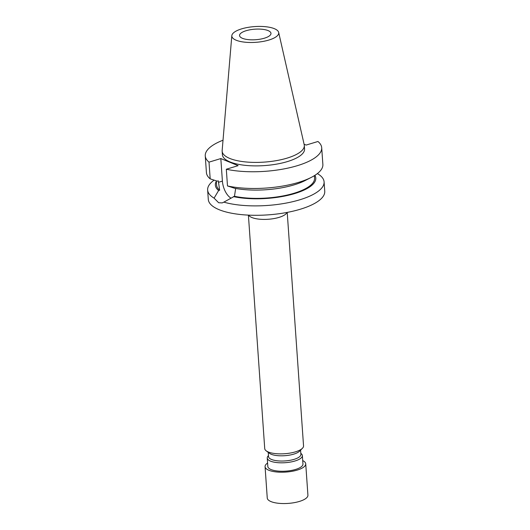 <?xml version="1.0" encoding="UTF-8"?>
<svg xmlns="http://www.w3.org/2000/svg" width="530" height="530" viewBox="0 0 530 530"><rect width="100%" height="100%" fill="white"/><g stroke="black" fill="none" stroke-linecap="round" stroke-linejoin="round"><path stroke-width="0.79" d="M287.22 212.404L303.544 445.869A19.458 6.526 176 0 1 302.431 448.281A19.458 6.526 176 0 1 286.843 453.534A19.458 6.526 176 0 1 268.339 452.01A19.458 6.526 176 0 1 266.159 450.811A19.458 6.526 176 0 1 264.728 448.585L248.404 215.12M214.12 180.147A58.366 19.577 -4 0 0 207.641 190.018L208.297 199.419A58.366 19.577 -4 0 0 240.481 214.518A58.366 19.577 -4 0 0 300.377 209.211A58.366 19.577 -4 0 0 324.744 191.277L324.088 181.876A58.366 19.577 -4 0 0 317.636 173.747M207.641 190.018A58.366 19.577 -4 0 0 214.094 198.147L218.645 202.732L222.229 202.91L223.845 202.135A58.366 19.577 -4 0 0 299.722 199.81A58.366 19.577 -4 0 0 324.088 181.876M302.431 448.281L299.596 451.149A16.211 5.439 176 0 1 286.604 455.535A16.211 5.439 176 0 1 271.188 454.263A16.211 5.439 176 0 1 269.373 453.263L266.159 450.811M231.04 198.18A14.913 7.897 73.2 0 1 222.401 181.114L220.825 158.563L209.012 162.14L210.178 178.855L217.26 181.161L218.314 180.843L219.652 190.21L218.612 190.522L214.094 198.147M300.589 450.142L300.888 454.369A16.211 5.439 176 0 1 289.831 460.351A16.211 5.439 176 0 1 271.552 459.483A16.211 5.439 176 0 1 268.538 456.628L268.246 452.401M300.815 453.369L301.066 453.561A17.603 5.903 176 0 1 302.365 455.575A17.603 5.903 176 0 1 290.36 462.074A17.603 5.903 176 0 1 270.512 461.133A17.603 5.903 176 0 1 267.246 458.033A17.603 5.903 176 0 1 268.246 455.853L268.471 455.634M302.365 455.575L302.955 464.022A17.603 5.903 176 0 1 290.95 470.521A17.603 5.903 176 0 1 271.102 469.573A17.603 5.903 176 0 1 267.835 466.479L267.246 458.033M231.822 35.682L222.156 150.487A41.181 13.813 -4 0 0 222.156 151.202L222.395 154.687A41.181 13.813 -4 0 0 230.04 161.935A41.181 13.813 -4 0 0 276.481 164.141A41.181 13.813 -4 0 0 304.558 148.943L304.313 145.458A41.181 13.813 -4 0 0 304.207 144.75L278.661 32.403A23.505 7.884 -4 0 0 274.361 28.673A23.505 7.884 -4 0 0 248.431 27.315A23.505 7.884 -4 0 0 231.822 35.682A23.505 7.884 -4 0 0 236.181 40.227A23.505 7.884 -4 0 0 263.271 41.386A23.505 7.884 -4 0 0 278.661 32.403M222.156 151.202A41.181 13.813 -4 0 0 229.801 158.457A41.181 13.813 -4 0 0 276.236 160.656A41.181 13.813 -4 0 0 304.313 145.458M305.731 463.829L307.917 495.172A20.385 6.837 176 0 1 294.024 502.692A20.385 6.837 176 0 1 271.042 501.605A20.385 6.837 176 0 1 267.252 498.014L265.066 466.672A20.385 6.837 -4 0 0 268.849 470.262A20.385 6.837 -4 0 0 291.831 471.349A20.385 6.837 -4 0 0 305.731 463.829A20.385 6.837 -4 0 0 302.716 460.583M267.597 463.041A20.385 6.837 -4 0 0 265.066 466.672M264.404 38.193A15.748 5.28 -4 0 0 270.982 33.35A15.748 5.28 -4 0 0 262.297 29.283A15.748 5.28 -4 0 0 246.132 30.707A15.748 5.28 -4 0 0 239.56 35.55A15.748 5.28 -4 0 0 248.245 39.624A15.748 5.28 -4 0 0 264.404 38.193M223.845 202.135L234.479 196.279L235.658 188.448M216.319 181.3A50.343 16.887 -4 0 0 218.612 190.522M233.439 196.597A50.343 16.887 -4 0 0 291.102 194.583A50.343 16.887 -4 0 0 314.893 175.337M219.652 190.21A49.105 16.47 176 0 1 216.578 185.016L216.286 180.849M220.825 158.563L238.129 165.651L226.317 169.229L227.483 185.944L234.565 188.249A50.343 16.887 -4 0 0 305.207 180.511L311.322 177.371A58.366 19.577 176 0 1 227.483 185.944M314.369 175.669L314.542 178.166A49.105 16.47 176 0 1 287.028 195.1A49.105 16.47 176 0 1 234.479 196.279M311.322 177.371A58.366 19.577 176 0 0 322.869 164.459L321.703 147.744A58.366 19.577 176 0 0 317.947 141.49L306.128 145.068L304.094 144.233M223.024 140.211A58.366 19.577 -4 0 0 205.256 155.886L206.422 172.601A58.366 19.577 -4 0 0 210.178 178.855M205.256 155.886A58.366 19.577 -4 0 0 209.012 162.14M321.703 147.744A58.366 19.577 176 0 1 288.87 167.897A58.366 19.577 176 0 1 226.317 169.229M286.975 212.451A19.458 6.526 176 0 1 272.4 218.824A19.458 6.526 176 0 1 251.942 217.545A19.458 6.526 176 0 1 248.649 215.134M222.401 181.114L218.42 182.32"/></g></svg>

